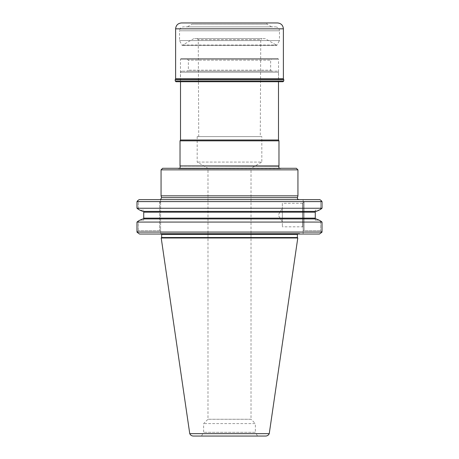 <?xml version="1.0" encoding="UTF-8"?>
<svg xmlns="http://www.w3.org/2000/svg" width="459" height="459" viewBox="0 0 459 459"><rect width="100%" height="100%" fill="white"/><g stroke="black" fill="none" stroke-linecap="round" stroke-linejoin="round"><path stroke-width="0.34" stroke-dasharray="2.29 1.72" d="M181.592 59.2L277.408 59.2L181.592 59.2L181.03 58.637L277.97 58.637L181.03 58.637L180.462 59.2L278.538 59.2L180.462 59.2L180.462 81.736L278.538 81.736L180.462 81.736M265.164 38.625L193.836 38.625L265.164 38.625L276.897 45.401L182.103 45.401L276.897 45.401L276.897 45.039L182.103 45.039L276.897 45.039L279.468 40.587L179.532 40.587L279.468 40.587L279.468 30.787L179.532 30.787C179.767 28.406 181.07 27.104 183.451 26.869L275.549 26.869L183.451 26.869M296.365 168.287L162.635 168.287M297.937 169.853L161.063 169.853M177.461 168.287L281.539 168.287L177.461 168.287L178.476 168.602L280.524 168.602L279.02 168.287M297.937 195.838L161.063 195.838M139.129 199.636L319.871 199.636M139.496 234.027L300.043 234.027L160.604 234.027L160.604 229.718L159.623 230.693L138.348 230.693L137.155 232.294L138.348 230.693L159.623 230.693L160.604 229.718L160.604 234.027L160.604 233.436L160.604 234.027L139.496 234.027L319.504 234.027L303.118 234.027L303.118 229.718L303.118 234.027L319.504 234.027M160.604 202.775L160.604 229.718L160.604 199.636L160.604 202.775L159.623 201.794L138.348 201.794L159.623 201.794L160.604 202.775M137.591 200.784L138.348 201.794L137.591 200.784A553.634 331.18 -90 0 0 136.983 201.599L322.017 201.599A553.634 331.18 90 0 0 321.409 200.784L320.652 201.794L321.409 200.784M304.099 201.794L320.652 201.794L304.099 201.794L303.118 202.775L303.118 199.636L303.118 229.718L303.118 202.775L304.099 201.794L304.099 230.693L303.118 229.718L304.099 230.693L320.652 230.693L321.845 232.294L320.652 230.693L304.099 230.693L304.099 201.794M303.118 202.912L303.118 227.205L303.118 202.912L302.728 203.303L302.728 226.815L302.728 203.303L282.348 203.303L282.348 226.815L282.348 203.303M160.604 233.436L299.452 233.436L160.604 233.436M298.327 233.436L160.673 233.436L298.327 233.436L297.346 234.417L161.654 234.417L160.673 233.436M138.348 209.293L138.348 201.794L138.348 209.293A600.24 359.058 -90 0 1 136.983 208.248L322.017 208.248A600.24 359.058 90 0 1 320.652 209.293L320.652 201.794L320.652 209.293M138.348 230.693L138.348 221.026L138.348 230.693M143.724 220.171L139.886 220.171L143.724 220.171L143.724 218.14L143.724 220.171M143.724 211.41L143.724 218.909M143.724 210.153L139.892 210.153L143.724 210.153M315.276 220.171L319.114 220.171L315.276 220.171L315.276 218.14L315.276 220.171M320.652 221.026L320.652 230.693L320.652 221.026A600.24 359.058 90 0 1 322.017 222.07L136.983 222.07L136.983 232.065A560.118 335.059 -90 0 0 137.155 232.294M315.276 211.41L315.276 210.153L315.276 212.184L315.276 210.153L319.108 210.153L315.276 210.153L315.276 218.909M136.983 201.599L136.983 208.248M138.348 221.026A600.24 359.058 -90 0 0 136.983 222.07M136.983 232.065L322.017 232.065A560.118 335.059 90 0 1 321.845 232.294M142.789 218.926L316.211 218.926M142.789 211.398L316.211 211.398M303.118 227.205L302.728 226.815L282.348 226.815M161.654 237.544L297.346 237.544M315.431 218.926L143.569 218.926L315.431 218.926M282.348 221.915L282.348 208.202L282.348 221.915L278.229 215.059L282.348 208.202M297.788 237.98L161.212 237.98M269.249 433.657L189.751 433.657M193.359 436.05L265.641 436.05M257.522 436.05L201.478 436.05L257.522 436.05L255.365 432.309L203.635 432.309L255.365 432.309L255.365 423.605L203.635 423.605L255.365 423.605L251.021 419.262L207.979 419.262L251.021 419.262L251.021 168.315L207.979 168.315L251.021 168.315L261.831 162.073L197.169 162.073L261.831 162.073L261.831 136.598L197.169 136.598L261.831 136.598M278.974 165.94L180.026 165.94M261.951 38.625L197.049 38.625L261.951 38.625L260.746 39.675L198.254 39.675L260.746 39.675L260.264 136.598L198.736 136.598L260.264 136.598M277.408 71.151L181.592 71.151L277.408 71.151L278.487 72.229L180.513 72.229L278.487 72.229L278.487 81.736M271.63 71.151L187.37 71.151L271.63 71.151L270.649 70.175L188.351 70.175L270.649 70.175L270.649 60.181L188.351 60.181L270.649 60.181L271.63 59.2L187.37 59.2L188.351 60.181L188.351 70.175L187.37 71.151M187.37 59.2L271.63 59.2M180.513 140.006L278.487 140.006M180.026 140.85L278.974 140.85M193.836 38.625L182.103 45.401L179.532 40.587L179.532 30.787L279.468 30.787C279.233 28.406 277.93 27.104 275.549 26.869M187.37 26.869L271.63 26.869L187.37 26.869L192.023 24.184L266.977 24.184L192.023 24.184L192.023 22.95L266.977 22.95L192.023 22.95M181.494 22.95L277.506 22.95M175.223 79.51L283.777 79.51M176.004 81.736L278.538 81.736L278.538 59.2L277.97 58.637L277.408 59.2M161.557 197.663L297.443 197.663M159.623 201.794L159.623 230.693L159.623 201.794M143.724 218.14L315.276 218.14M315.276 212.184L143.724 212.184M180.186 166.158L278.814 166.158M281.539 168.287L280.524 168.602L178.947 168.677L280.053 168.677L178.947 168.677L179.98 168.287M175.613 28.831L283.387 28.831M175.613 78.793L283.387 78.793M175.384 79.35L283.616 79.35M175.223 80.95L283.777 80.95M299.452 233.436L300.043 234.027M197.169 136.598L197.169 162.073L207.979 168.315L207.979 419.262L203.635 423.605L203.635 432.309L201.478 436.05M197.049 38.625L198.254 39.675L198.736 136.598M181.592 71.151L180.513 72.229L180.513 81.736M271.63 26.869L266.977 24.184L266.977 22.95"/><path stroke-width="0.69" d="M161.063 169.853L162.635 168.287L296.365 168.287L297.937 169.853L297.937 195.838L161.063 195.838L161.063 169.853L297.937 169.853M298.958 199.636C297.811 199.47 297.306 198.816 297.443 197.663L161.557 197.663L161.063 195.838M319.871 199.636A265.411 187.674 0 0 1 321.409 200.784A265.411 187.674 0 0 0 319.871 199.636L139.129 199.636A265.411 187.674 -0 0 0 137.591 200.784A265.411 187.674 -0 0 1 139.129 199.636M321.409 200.784A553.634 331.18 90 0 1 322.017 201.599L136.983 201.599A553.634 331.18 -90 0 1 137.591 200.784M139.496 234.027A264.045 186.71 0 0 1 137.155 232.294A560.118 335.059 -90 0 1 136.983 232.065L322.017 232.065A560.118 335.059 90 0 1 321.845 232.294A264.045 186.71 180 0 1 319.504 234.027L139.496 234.027A264.045 186.71 180 0 1 137.155 232.294M138.348 209.293A3326.895 3326.895 -150.9 0 0 139.892 210.153A3326.895 3326.895 29.1 0 1 138.348 209.293A600.24 359.058 -90 0 1 136.983 208.248L136.983 201.599M138.348 221.026A3327.09 3327.09 0 0 1 139.886 220.171A3327.09 3327.09 150.9 0 0 138.348 221.026A600.24 359.058 -90 0 0 136.983 222.07L136.983 232.065M143.724 211.41L143.724 218.909M320.652 209.293A3326.895 3326.895 -29.1 0 1 319.108 210.153A3326.895 3326.895 0 0 0 320.652 209.293A600.24 359.058 90 0 0 322.017 208.248L322.017 201.599L322.017 208.248L136.983 208.248M319.114 220.171A3327.09 3327.09 0 0 1 320.652 221.026A3327.09 3327.09 -150.9 0 0 319.114 220.171A234.939 117.47 -0 0 0 316.211 218.926A234.939 117.47 -0 0 1 319.114 220.171M143.724 212.184L315.276 212.184L315.276 218.909M321.845 232.294A264.045 186.71 0 0 1 319.504 234.027M297.346 234.417L161.654 234.417L161.654 237.544L297.346 237.544L297.432 234.027M142.789 211.398A234.933 117.464 180 0 1 139.892 210.153A234.933 117.464 -0 0 0 142.789 211.398L316.211 211.398A234.933 117.464 180 0 0 319.108 210.153A234.933 117.464 0 0 1 316.211 211.398M316.211 218.926L142.789 218.926A234.939 117.47 -0 0 0 139.886 220.171A234.939 117.47 0 0 1 142.789 218.926M320.652 221.026A600.24 359.058 90 0 1 322.017 222.07L136.983 222.07M322.017 222.07L322.017 232.065L322.017 222.07M315.276 211.41L315.276 212.184M189.751 433.657C190.474 435.178 191.678 435.975 193.359 436.05L265.641 436.05C267.322 435.975 268.526 435.178 269.249 433.657L189.751 433.657L161.212 237.98L297.788 237.98L297.346 237.544M279.02 168.287L278.814 166.158L180.026 165.94L278.974 165.94L278.974 140.85L180.026 140.85L180.026 165.94M278.487 81.736L278.487 140.006L180.513 140.006L180.026 140.85M278.487 140.006L278.974 140.85M277.506 22.95C281.08 23.3 283.037 25.256 283.387 28.831L283.387 78.793L175.613 78.793L175.613 28.831C175.963 25.256 177.92 23.3 181.494 22.95L277.506 22.95M283.616 79.35L175.223 79.51L283.777 79.51L283.387 78.793M283.777 79.51L283.777 80.95L282.996 81.736L176.004 81.736L175.223 80.95L283.777 80.95M278.538 81.736L282.996 81.736M315.276 218.14L143.724 218.14M283.387 28.831L175.613 28.831M297.443 197.663L297.937 195.838M160.604 199.533L161.557 197.663M161.654 234.417L161.568 234.027M161.654 237.544L161.212 237.98M269.249 433.657L297.788 237.98M180.186 166.158L179.98 168.287M180.513 81.736L180.513 140.006M175.384 79.35L175.613 78.793M175.223 79.51L175.223 80.95"/></g></svg>

